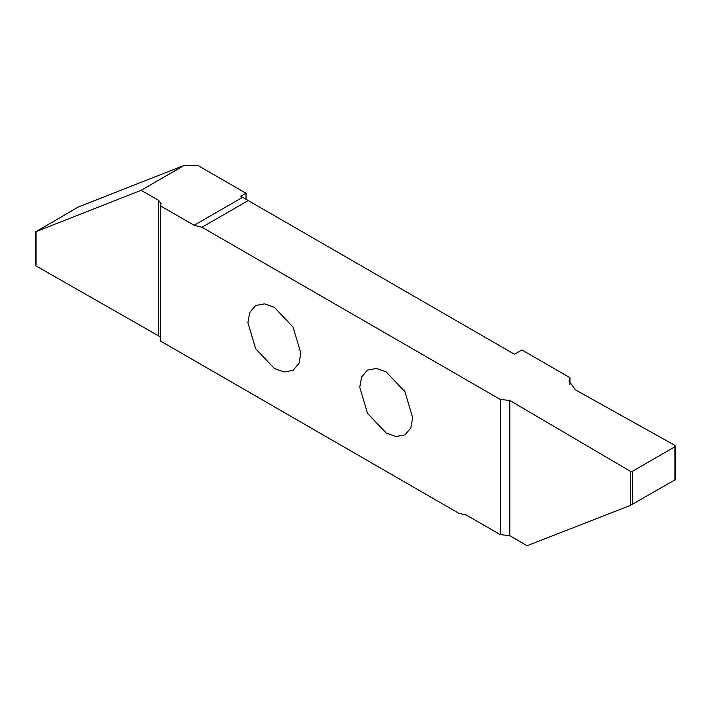 <?xml version="1.0" encoding="UTF-8"?>
<svg xmlns="http://www.w3.org/2000/svg" width="711" height="711" viewBox="0 0 711 711"><rect width="100%" height="100%" fill="white"/><g stroke="black" fill="none" stroke-linecap="round" stroke-linejoin="round"><path stroke-width="1.07" d="M359.748 387.211L361.606 377.026L367.507 370.067L376.475 368.44L386.224 371.924L404.941 391.681L412.691 417.775L410.834 427.951L404.941 434.91L395.965 436.536L386.224 433.061L367.507 413.295L359.748 387.211M246.033 193.259L240.816 196.272L242.602 197.303L194.13 225.289L160.322 205.763L161.086 203.728L158.562 200.253L141.08 190.335L184.522 165.254L198.022 165.539L246.033 193.259L246.033 199.284M194.13 225.289L201.986 227.236L248.219 200.546L514.48 354.274L521.936 349.963L569.946 377.683L569.067 381.167L575.51 389.921L674.935 445.362L674.935 479.667M569.946 384.642L569.946 377.683M247.899 322.625L249.757 312.449L255.649 305.49L264.625 303.864L274.366 307.348L293.083 327.104L300.842 353.198L298.984 363.374L293.083 370.333L284.116 371.96L274.366 368.476L255.649 348.719L247.899 322.625M141.08 190.335L36.057 231.635L78.397 206.963L184.522 165.254M36.048 264.554L36.048 231.413M36.057 265.932L160.322 336.881M160.322 205.763L160.322 340.951L458.604 513.164L466.46 515.12L500.277 534.636L500.277 399.449L201.986 227.236M248.219 200.546L242.602 197.303M674.935 445.362L674.952 446.748L632.603 471.197L630.204 471.197L509.814 400.462L500.277 399.449M500.277 534.636L509.814 535.65L526.993 545.746L630.204 505.494L674.952 479.881M158.562 200.253L158.562 335.441M509.814 535.65L509.814 400.462M630.204 505.494L630.204 471.197M632.603 471.197L632.603 504.339M35.55 265.239L35.55 231.768M675.45 446.055L675.45 479.534"/></g></svg>
